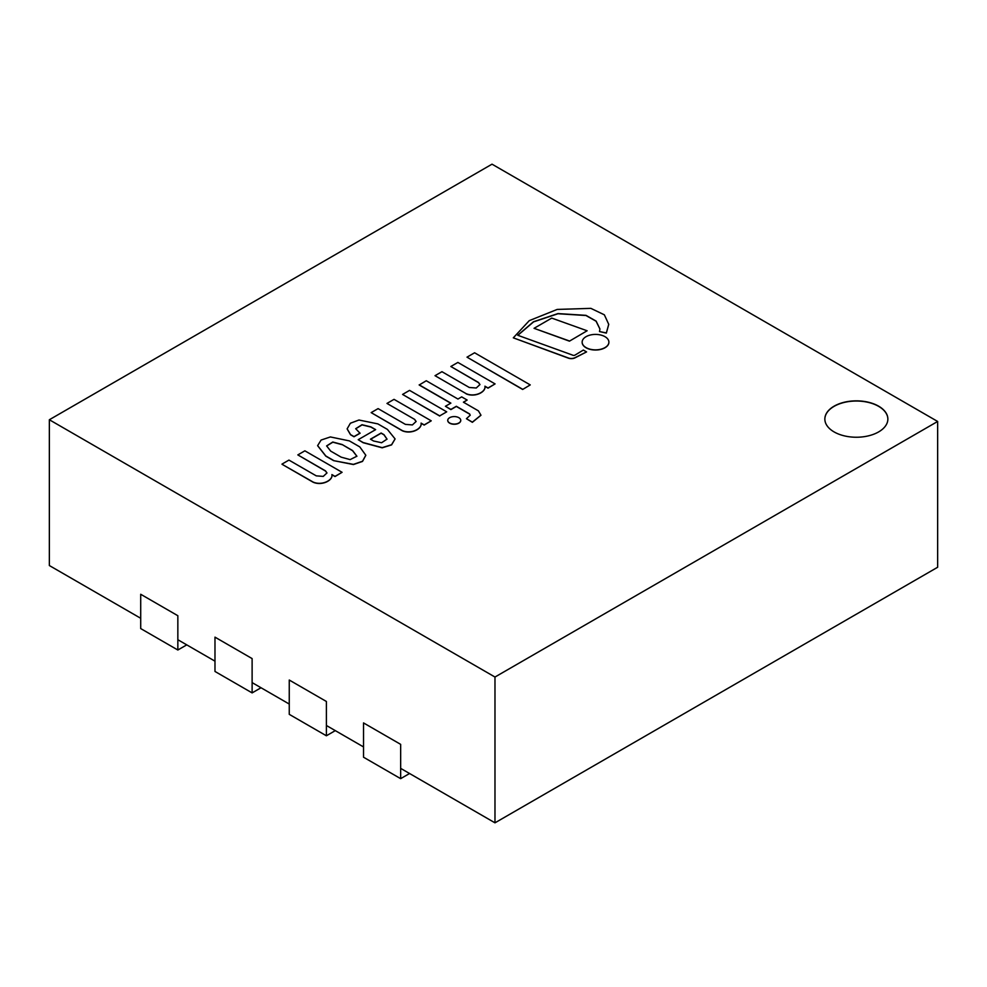 <?xml version="1.0" encoding="UTF-8"?>
<svg xmlns="http://www.w3.org/2000/svg" width="987" height="987" viewBox="0 0 987 987"><rect width="100%" height="100%" fill="white"/><g stroke="black" fill="none" stroke-linecap="round" stroke-linejoin="round"><path stroke-width="1.48" d="M834.077 406.188A31.51 18.198 180 0 1 868.424 402.24A31.51 18.198 180 0 1 887.868 419.043A31.51 18.198 180 0 1 856.358 437.241A31.51 18.198 180 0 1 824.848 419.043A31.51 18.198 180 0 1 834.077 406.188M140.709 618.281L49.35 565.539L49.35 419.746L494.98 677.033L937.65 421.461L492.019 164.175L49.35 419.746M494.98 677.033L494.98 822.825L937.65 567.254L937.65 421.461M494.98 822.825L400.66 768.367M363.524 746.925L326.389 725.482M289.253 704.052L252.117 682.609M214.981 661.167L177.845 639.724M363.524 757.214L363.524 722.916L400.66 744.358L400.66 778.657L363.524 757.214M409.568 773.512L400.66 778.657M289.253 714.341L289.253 680.031L326.389 701.473L326.389 735.784L289.253 714.341M335.296 730.627L326.389 735.784M214.981 671.456L214.981 637.146L252.117 658.588L252.117 692.899L214.981 671.456M261.024 687.754L252.117 692.899M140.709 628.571L140.709 594.273L177.845 615.715L177.845 650.014L140.709 628.571M186.753 644.869L177.845 650.014M887.868 419.13A31.51 18.198 0 0 0 868.35 402.4A31.51 18.198 0 0 0 834.077 406.36A31.51 18.198 0 0 0 824.848 419.13M449.653 417.686A6.502 3.751 0 0 0 447.753 420.339A6.502 3.751 0 0 0 454.242 424.089A6.502 3.751 0 0 0 460.744 420.339A6.502 3.751 0 0 0 456.734 416.872A6.502 3.751 0 0 0 449.653 417.686M447.753 420.425A6.502 3.751 0 0 0 447.753 420.511A6.502 3.751 0 0 0 454.242 424.262A6.502 3.751 0 0 0 460.744 420.511A6.502 3.751 0 0 0 460.744 420.425M341.169 457.154L330.682 451.108L326.623 445.902L332.779 442.016L342.107 444.508L352.593 450.553L356.899 456.216L350.126 459.609L341.169 457.154M356.899 456.302L352.593 450.726L342.107 444.508M342.107 444.681L332.853 442.188L326.623 445.988M317.629 445.705L325.821 456.154L333.594 460.633L353.432 464.371L362.513 461.25L365.807 455.241L359.786 446.901L349.386 440.893L330.386 436.945L321.096 440.054L317.629 445.618L325.821 455.982L333.594 460.46M333.594 460.633L353.432 464.544L362.513 461.422L365.807 455.328M534.053 328.313L569.437 341.157L587.117 330.768L551.745 318.098L534.053 328.313L569.437 340.984M569.437 341.157L587.117 330.768M467.011 357.158L522.654 389.458L530.241 384.905L474.599 352.778L467.011 357.158L522.654 389.285M522.654 389.458L530.241 384.905M373.567 440.992L370.446 439.19L381.13 433.022L383.992 434.675L387.027 439.129L381.599 442.744L373.567 440.992M387.027 439.215L383.992 434.848L381.13 433.194L370.594 439.277M347.14 428.926L350.545 434.761L354 436.76L360.058 433.268L355.69 428.703L361.995 424.718L370.853 426.865L375.64 429.629L358.207 439.696L363.13 442.534L382.179 447.642L391.568 444.742L395.071 438.894L387.397 429.394L377.836 423.879L358.96 420.018L350.385 423.226L347.14 428.839L350.545 434.588L354 436.587L360.058 433.096M358.207 439.696L363.13 442.707L382.179 447.814L391.568 444.903L395.071 438.981M355.702 428.79L362.069 424.891L370.853 427.038L375.492 429.715M446.716 411.838L409.568 390.383L402.573 394.43L439.721 415.872L446.716 411.838L439.721 415.872M402.573 394.43L439.721 416.045M463.557 402.277L467.135 400.043L461.682 396.885L457.956 399.044L426.261 380.748L419.191 385.004L450.726 403.214M419.191 384.831L450.874 403.128L445.408 406.274L450.874 409.432L456.339 406.274L469.639 413.96L470.207 415.206L466.432 418.722L472.366 422.14L480.953 415.182L478.424 410.863L463.409 402.19L467.135 400.043M466.432 418.722L472.366 422.313L480.953 415.268M445.408 406.274L450.874 409.605L456.339 406.447L469.639 414.133L470.207 415.293M386.978 403.424L414.651 419.401L416.119 421.474L412.393 424.928L405.423 424.385L378.095 408.618L371.161 412.615L402.301 430.591C411.123 434.44 422.3 428.716 421.079 423.115L424.176 424.903L431.233 420.832L394.035 399.353L386.978 403.424L414.651 419.401M371.161 412.615L402.301 430.764C411.123 434.613 422.3 428.889 421.079 423.287L424.176 425.076L431.233 420.832M414.651 419.574L416.119 421.56M435.02 375.689L466.16 393.665C474.969 397.527 486.147 391.79 484.925 386.188L488.034 387.977L495.079 383.906L457.882 362.426L450.837 366.498L478.51 382.475L479.966 384.548L476.252 388.002L469.269 387.472L441.942 371.692L435.02 375.689L466.16 393.665M450.837 366.498L478.51 382.648L479.966 384.634M466.16 393.838C474.969 397.687 486.147 391.962 484.925 386.361L488.034 388.15L495.079 383.906M342.082 472.304L335.025 476.548L331.916 474.747C333.15 480.361 321.959 486.085 313.15 482.236L282.011 464.26L313.15 482.063C321.959 485.912 333.15 480.188 331.916 474.587L335.025 476.376L342.082 472.304L304.872 450.825L297.827 454.896L325.5 470.873L326.968 472.946L323.242 476.4L316.259 475.857L288.944 460.09L282.011 464.087M297.827 454.896L325.5 471.046L326.968 473.02M583.354 350.064L575.026 355.086A1.789 1.036 180 0 1 572.349 355.012L517.756 335.272L533.449 321.774L557.926 313.582L585.994 315.346L596.136 321.108L599.923 328.967L599.504 331.558L606.351 332.94L608.732 324.328L604.365 314.816L590.868 308.363L557.211 309.424L529.279 320.639L513.302 337.838L568.734 358.108A5.577 3.22 0 0 0 574.977 357.689L586.562 351.915L583.354 350.064M513.302 337.838L568.734 358.281A5.577 3.22 0 0 0 574.977 357.862L586.562 351.915M599.504 331.558L606.351 333.1L608.732 324.415M517.842 335.309L533.572 321.885L557.976 313.743L585.957 315.507L596.086 321.231L599.923 329.053M586.056 336.678A13.374 7.723 0 0 0 582.145 342.144A13.374 7.723 0 0 0 595.519 349.867A13.374 7.723 0 0 0 608.893 342.144A13.374 7.723 0 0 0 600.639 335A13.374 7.723 0 0 0 586.056 336.678M582.145 342.23A13.374 7.723 0 0 0 582.145 342.316A13.374 7.723 0 0 0 595.519 350.027A13.374 7.723 0 0 0 608.893 342.316A13.374 7.723 0 0 0 608.893 342.23"/></g></svg>
